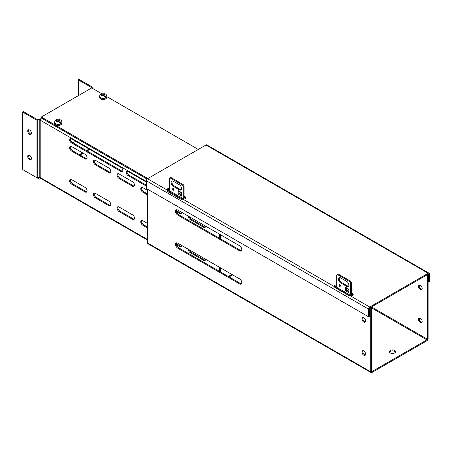 <?xml version="1.0" encoding="UTF-8"?>
<svg xmlns="http://www.w3.org/2000/svg" width="452" height="452" viewBox="0 0 452 452"><rect width="100%" height="100%" fill="white"/><g stroke="black" fill="none" stroke-linecap="round" stroke-linejoin="round"><path stroke-width="0.68" d="M340.158 286.766A1.232 0.712 60 0 1 339.35 285.681A1.232 0.712 60 0 1 339.542 284.692A1.232 0.712 60 0 1 340.158 284.754A1.232 0.712 60 0 1 340.961 285.839A1.232 0.712 60 0 1 340.774 286.828A1.232 0.712 60 0 1 340.158 286.766M340.085 284.715A1.232 0.712 -120 0 0 340.949 286.308A1.232 0.712 -120 0 0 341.023 286.348M340.593 282.89A3.079 1.78 60 0 1 338.582 280.178A3.079 1.78 60 0 1 339.051 277.709A3.079 1.78 60 0 1 340.593 277.861L346.69 281.381A3.079 1.78 60 0 1 348.707 284.099A3.079 1.78 60 0 1 348.232 286.568A3.079 1.78 60 0 1 346.69 286.41L340.593 282.89L341.39 282.432L347.486 285.952A3.079 1.78 -120 0 0 348.577 286.246M348.871 289.24A1.695 0.977 -60 0 1 348.871 289.178L348.871 292.704L345.384 290.687L345.384 287.167A1.695 0.977 120 0 0 345.497 287.687L348.871 289.636M350.616 295.348L350.616 283.144A2.463 1.424 -120 0 0 349.741 281.636L337.542 274.59A2.463 1.424 -120 0 0 337.028 274.703A2.463 1.424 -120 0 0 336.672 275.093L336.672 287.302M339.503 277.568A3.079 1.78 -120 0 0 339.503 280.082A3.079 1.78 -120 0 0 341.39 282.432M345.384 290.687L346.181 290.229L348.871 291.783M346.181 288.981L346.181 290.229M337.542 274.59L338.339 274.132A2.463 1.424 -120 0 0 337.825 274.245L337.028 274.703M338.339 274.132L350.537 281.172L349.741 281.636M350.616 283.144L351.407 282.681A2.463 1.424 -120 0 0 350.537 281.172M351.407 282.681L351.407 295.721M348.871 291.195L346.678 289.93L345.497 287.687M172.845 190.168A1.232 0.712 60 0 1 172.042 189.083A1.232 0.712 60 0 1 172.229 188.094A1.232 0.712 60 0 1 172.845 188.156A1.232 0.712 60 0 1 173.653 189.241A1.232 0.712 60 0 1 173.461 190.23A1.232 0.712 60 0 1 172.845 190.168M172.771 188.117A1.232 0.712 -120 0 0 173.641 189.71A1.232 0.712 -120 0 0 173.715 189.75M173.28 186.292A3.079 1.78 60 0 1 171.268 183.58A3.079 1.78 60 0 1 171.743 181.111A3.079 1.78 60 0 1 173.28 181.263L179.382 184.783A3.079 1.78 60 0 1 181.393 187.501A3.079 1.78 60 0 1 180.924 189.97A3.079 1.78 60 0 1 179.382 189.817L173.28 186.292L174.077 185.834L180.178 189.36A3.079 1.78 -120 0 0 181.269 189.648M181.557 192.642A1.695 0.977 -60 0 1 181.557 192.58L181.557 196.106L178.077 194.094L178.077 190.569A1.695 0.977 120 0 0 178.19 191.094L181.557 193.038M183.303 198.756L183.303 186.546A2.463 1.424 -120 0 0 182.433 185.037L170.229 177.992A2.463 1.424 -120 0 0 169.715 178.105A2.463 1.424 -120 0 0 169.359 178.495L169.359 190.704M172.189 180.969A3.079 1.78 -120 0 0 172.189 183.489A3.079 1.78 -120 0 0 174.077 185.834M178.077 194.094L178.868 193.631L181.557 195.185M178.868 192.388L178.868 193.631M170.229 177.992L171.025 177.534A2.463 1.424 -120 0 0 170.511 177.647L169.715 178.105M171.025 177.534L183.224 184.58L182.433 185.037M183.303 186.546L184.1 186.088A2.463 1.424 -120 0 0 183.224 184.58M184.1 186.088L184.1 199.129M181.557 194.597L179.371 193.337L178.19 191.094M167.099 190.303A2.463 1.424 180 0 1 169.359 189.202M369.753 307.948L428.202 274.2A0.571 0.328 -60 0 1 428.603 274.437L428.603 282.099L429.4 281.641L429.4 273.974A1.695 0.977 120 0 0 429.05 273.2A1.695 0.977 120 0 0 428.202 273.285L369.753 307.027A1.695 0.977 120 0 0 368.555 309.106L368.555 316.767L369.352 316.31L369.352 308.648A0.571 0.328 -60 0 1 369.753 307.948M351.407 293.636L352.498 294.263A2.463 1.424 180 0 1 353.085 294.811M334.423 286.862A2.463 1.424 180 0 1 336.672 285.8M184.1 197.038L185.184 197.665A2.463 1.424 180 0 1 185.778 198.213M178.868 193.1L181.557 194.654M184.1 196.123L185.184 196.75A2.463 1.424 180 0 1 185.908 197.756A2.463 1.424 180 0 1 182.89 199.14L181.179 199.4L167.189 191.32M167.234 191.349L167.099 190.026L167.477 191.524M368.555 316.767L146.346 188.478L146.346 180.811A1.695 0.977 -60 0 1 147.544 178.738L167.099 190.026A2.463 1.424 180 0 1 167.037 189.704A2.463 1.424 180 0 1 169.359 188.286M167.754 191.744L167.099 190.942M147.544 178.738L205.993 144.99A1.695 0.977 -60 0 1 206.841 144.906L429.05 273.2M351.407 292.715L352.498 293.348A2.463 1.424 180 0 1 353.215 294.354A2.463 1.424 180 0 1 350.198 295.738L348.825 295.563L334.887 287.512L334.407 286.624A2.463 1.424 180 0 1 334.344 286.302A2.463 1.424 180 0 1 336.672 284.879M346.181 289.698L348.871 291.252M428.603 282.099L428.095 281.805M31.425 158.499A2.622 1.514 60 0 1 30.883 159.703A2.622 1.514 60 0 1 28.86 158.997A2.622 1.514 60 0 1 27.719 156.358A2.622 1.514 60 0 1 28.261 155.16A2.622 1.514 60 0 1 30.278 155.861A2.622 1.514 60 0 1 31.425 158.499M31.216 159.364A2.622 1.514 60 0 1 28.51 155.9A2.622 1.514 60 0 1 28.719 155.036M31.425 133.221A2.622 1.514 60 0 1 30.883 134.419A2.622 1.514 60 0 1 28.86 133.719A2.622 1.514 60 0 1 27.719 131.08A2.622 1.514 60 0 1 28.261 129.882A2.622 1.514 60 0 1 30.278 130.583A2.622 1.514 60 0 1 31.425 133.221M31.216 134.086A2.622 1.514 60 0 1 28.51 130.622A2.622 1.514 60 0 1 28.719 129.758M229.13 276.94L232.69 274.884M41.494 118.04L41.398 118.096A1.695 0.977 120 0 0 40.194 120.17A0.571 0.328 0 0 0 39.793 120.074L37.245 120.074A1.695 0.977 180 0 1 36.047 119.791L22.6 112.028L22.6 169.506L36.047 177.269A1.695 0.977 0 0 0 37.245 177.557L38.731 177.557L39.793 176.941L40.194 177.551A1.695 0.977 120 0 0 40.544 178.325L147.651 240.165M228.333 276.483L231.899 274.426M220.333 234.633L220.333 238.746M220.333 267.753L220.333 271.867M219.542 271.409L219.542 267.296M219.542 238.289L219.542 234.176M71.399 142.843A2.463 1.424 60 0 1 69.789 140.668A2.463 1.424 60 0 1 70.167 138.696A2.463 1.424 60 0 1 71.399 138.815L121.068 167.494A2.463 1.424 60 0 1 122.678 169.664A2.463 1.424 60 0 1 122.3 171.641A2.463 1.424 60 0 1 121.068 171.517L71.399 142.843L72.196 142.38A2.463 1.424 60 0 1 70.631 138.578M205.598 259.245A2.768 1.599 60 0 1 205.022 260.516A2.768 1.599 60 0 1 203.637 260.38L190.128 252.578A2.768 1.599 60 0 1 188.168 249.182M205.598 226.124A2.768 1.599 60 0 1 205.022 227.429A2.768 1.599 60 0 1 203.637 227.294L190.128 219.491A2.768 1.599 60 0 1 188.168 216.067M181.896 245.56A2.768 1.599 60 0 1 181.32 246.832A2.768 1.599 60 0 1 179.936 246.696L176.41 244.656M181.896 212.44A2.768 1.599 60 0 1 181.32 213.745A2.768 1.599 60 0 1 179.936 213.61L176.416 211.581M147.651 228.057L142.725 225.209A2.768 1.599 60 0 1 140.911 222.768A2.768 1.599 60 0 1 141.335 220.548A2.768 1.599 60 0 1 142.725 220.683L147.651 223.531M147.651 194.97L142.725 192.123A2.768 1.599 60 0 1 140.911 189.682A2.768 1.599 60 0 1 141.335 187.461A2.768 1.599 60 0 1 142.725 187.603L147.651 190.445M132.532 214.802A2.768 1.599 60 0 1 134.34 217.242A2.768 1.599 60 0 1 133.916 219.463A2.768 1.599 60 0 1 132.532 219.327L119.023 211.525A2.768 1.599 60 0 1 117.209 209.084A2.768 1.599 60 0 1 117.633 206.863A2.768 1.599 60 0 1 119.023 206.999L132.532 214.802M132.532 181.715A2.768 1.599 60 0 1 134.34 184.156A2.768 1.599 60 0 1 133.916 186.377A2.768 1.599 60 0 1 132.532 186.241L119.023 178.438A2.768 1.599 60 0 1 117.209 175.997A2.768 1.599 60 0 1 117.633 173.777A2.768 1.599 60 0 1 119.023 173.918L132.532 181.715M108.83 201.117A2.768 1.599 60 0 1 110.638 203.558A2.768 1.599 60 0 1 110.215 205.779A2.768 1.599 60 0 1 108.83 205.643L95.315 197.84A2.768 1.599 60 0 1 93.507 195.4A2.768 1.599 60 0 1 93.931 193.179A2.768 1.599 60 0 1 95.315 193.315L108.83 201.117M108.83 168.031A2.768 1.599 60 0 1 110.638 170.472A2.768 1.599 60 0 1 110.215 172.692A2.768 1.599 60 0 1 108.83 172.557L95.315 164.754A2.768 1.599 60 0 1 93.507 162.313A2.768 1.599 60 0 1 93.931 160.093A2.768 1.599 60 0 1 95.315 160.234L108.83 168.031M85.123 187.433A2.768 1.599 60 0 1 86.937 189.874A2.768 1.599 60 0 1 86.513 192.094A2.768 1.599 60 0 1 85.123 191.959L71.614 184.156A2.768 1.599 60 0 1 69.806 181.715A2.768 1.599 60 0 1 70.229 179.495A2.768 1.599 60 0 1 71.614 179.63L85.123 187.433M85.123 154.347A2.768 1.599 60 0 1 86.937 156.787A2.768 1.599 60 0 1 86.513 159.008A2.768 1.599 60 0 1 85.123 158.872L71.614 151.07A2.768 1.599 60 0 1 69.806 148.629A2.768 1.599 60 0 1 70.229 146.408A2.768 1.599 60 0 1 71.614 146.55L85.123 154.347M146.346 186.111L128.04 175.54A2.463 1.424 60 0 1 126.43 173.37A2.463 1.424 60 0 1 126.809 171.393A2.463 1.424 60 0 1 128.04 171.517L146.346 182.083M39.759 178.998L40.731 178.433L39.759 178.998A1.695 0.977 60 0 1 38.906 178.913L36.183 177.337M122.633 171.297A2.463 1.424 60 0 1 121.865 171.059L72.196 142.38M205.361 260.188A2.768 1.599 60 0 1 204.434 259.923L190.925 252.12A2.768 1.599 60 0 1 189.128 249.736M205.361 227.102A2.768 1.599 60 0 1 204.434 226.836L190.925 219.034A2.768 1.599 60 0 1 189.117 216.615M181.659 246.504A2.768 1.599 60 0 1 180.732 246.233L176.342 243.701M181.659 213.417A2.768 1.599 60 0 1 180.732 213.152L176.342 210.615M147.651 227.136L143.516 224.751A2.768 1.599 60 0 1 141.792 220.418M147.651 194.055L143.516 191.665A2.768 1.599 60 0 1 141.792 187.337M134.255 219.13A2.768 1.599 60 0 1 133.323 218.864L119.814 211.067A2.768 1.599 60 0 1 118.091 206.733M134.255 186.049A2.768 1.599 60 0 1 133.323 185.783L119.814 177.981A2.768 1.599 60 0 1 118.091 173.653M110.554 205.445A2.768 1.599 60 0 1 109.621 205.18L96.112 197.383A2.768 1.599 60 0 1 94.389 193.049M110.554 172.365A2.768 1.599 60 0 1 109.621 172.099L96.112 164.296A2.768 1.599 60 0 1 94.389 159.968M86.852 191.761A2.768 1.599 60 0 1 85.92 191.495L72.41 183.698A2.768 1.599 60 0 1 70.687 179.365M86.852 158.68A2.768 1.599 60 0 1 85.92 158.415L72.41 150.612A2.768 1.599 60 0 1 70.687 146.284M146.346 185.19L128.837 175.082A2.463 1.424 60 0 1 127.272 171.28M40.505 178.563L39.945 177.591L39.194 178.026A0.571 0.328 60 0 1 38.906 177.998L38.143 177.557M89.253 149.12L86.564 150.674M82.665 152.929L79.541 154.731M22.6 112.028L23.397 111.565L36.838 119.328A0.571 0.328 180 0 0 37.245 119.43L39.793 119.43A1.695 0.977 180 0 1 40.324 119.475M72.947 142.815L75.637 141.261M93.039 88.665L93.039 87.863L93.039 88.665M91.745 87.92L91.745 87.631A0.571 0.328 0 0 1 91.914 87.863L91.914 88.016M91.745 87.631L78.303 79.868L79.094 79.411L92.541 87.174A1.695 0.977 180 0 1 93.039 87.863M78.303 95.677L78.303 79.868M390.262 352.955A3.079 1.78 180 0 1 389.358 351.701A3.079 1.78 180 0 1 391.262 350.057A3.079 1.78 180 0 1 394.619 350.441A3.079 1.78 180 0 1 395.523 351.701A3.079 1.78 180 0 1 393.619 353.34A3.079 1.78 180 0 1 390.262 352.955M389.466 352.159A3.079 1.78 180 0 1 391.641 350.899A3.079 1.78 180 0 1 394.619 351.357A3.079 1.78 180 0 1 395.421 352.159M419.473 318.022A2.622 1.514 -120 0 0 421.123 322.101A2.622 1.514 -120 0 0 421.976 322.349M420.326 318.276A2.622 1.514 -120 0 0 419.015 318.146A2.622 1.514 -120 0 0 418.614 320.248A2.622 1.514 -120 0 0 420.326 322.558A2.622 1.514 -120 0 0 421.637 322.688A2.622 1.514 -120 0 0 422.038 320.587A2.622 1.514 -120 0 0 420.326 318.276M419.473 284.907A2.622 1.514 -120 0 0 421.123 288.981A2.622 1.514 -120 0 0 421.976 289.235M420.326 285.161A2.622 1.514 -120 0 0 419.015 285.031A2.622 1.514 -120 0 0 418.614 287.133A2.622 1.514 -120 0 0 420.326 289.444A2.622 1.514 -120 0 0 421.637 289.574A2.622 1.514 -120 0 0 422.038 287.472A2.622 1.514 -120 0 0 420.326 285.161M363.764 355.216A2.622 1.514 60 0 1 362.046 352.905A2.622 1.514 60 0 1 362.453 350.803A2.622 1.514 60 0 1 363.764 350.933A2.622 1.514 60 0 1 365.476 353.244A2.622 1.514 60 0 1 365.075 355.345A2.622 1.514 60 0 1 363.764 355.216M365.408 355.012A2.622 1.514 60 0 1 364.555 354.758A2.622 1.514 60 0 1 362.911 350.679M363.764 322.101A2.622 1.514 60 0 1 362.046 319.79A2.622 1.514 60 0 1 362.453 317.688A2.622 1.514 60 0 1 363.764 317.818A2.622 1.514 60 0 1 365.476 320.129A2.622 1.514 60 0 1 365.075 322.231A2.622 1.514 60 0 1 363.764 322.101M365.408 321.892A2.622 1.514 60 0 1 364.555 321.643A2.622 1.514 60 0 1 362.911 317.564M371.527 371.358L371.934 371.589A0.571 0.328 -60 0 1 371.527 371.358L371.527 307.422L370.73 307.885L370.73 371.815A1.695 0.977 -60 0 0 371.086 372.589A1.695 0.977 -60 0 0 371.934 372.504L426.891 340.774A1.695 0.977 -60 0 0 428.095 338.701L428.095 274.765L427.298 275.228L427.298 339.158A0.571 0.328 -60 0 1 426.891 339.859L371.527 307.891M147.651 189.23L147.651 243.018A1.695 0.977 120 0 0 148.002 243.797L371.086 372.589M371.934 371.589L426.891 339.859M426.863 274.974L427.298 275.228M427.66 274.517L428.095 274.765M370.73 307.885L370.295 307.631M349.712 295.749L334.44 286.93M182.523 199.219L167.099 190.315M239.583 245.752A3.079 1.78 60 0 1 241.6 248.464A3.079 1.78 60 0 1 241.125 250.933A3.079 1.78 60 0 1 239.583 250.781L177.715 215.062A3.079 1.78 60 0 1 175.704 212.344A3.079 1.78 60 0 1 176.173 209.875A3.079 1.78 60 0 1 177.715 210.027L239.583 245.752M239.583 283.896L177.715 248.176A3.079 1.78 60 0 1 175.704 245.464A3.079 1.78 60 0 1 176.173 242.995A3.079 1.78 60 0 1 177.715 243.148L239.583 278.867A3.079 1.78 60 0 1 241.6 281.579A3.079 1.78 60 0 1 241.125 284.048A3.079 1.78 60 0 1 239.583 283.896L240.379 283.438L178.512 247.719A3.079 1.78 60 0 1 176.625 245.368A3.079 1.78 60 0 1 176.625 242.854M371.527 307.422L371.092 307.174M351.289 295.738L334.932 286.297M183.981 199.146L167.624 189.699M241.47 250.611A3.079 1.78 60 0 1 240.379 250.323L178.512 214.604A3.079 1.78 60 0 1 176.625 212.254A3.079 1.78 60 0 1 176.625 209.739M241.47 283.732A3.079 1.78 60 0 1 240.379 283.438M56.065 120.113L56.46 119.656L58.223 120.328L59.421 119.639L60.291 120.113L59.059 120.808L59.884 121.283L61.156 123.226L59.766 122.424M61.156 123.226A3.672 2.119 0 0 1 60.319 123.707L59.048 121.769L58.257 121.311L57.031 122.164L56.161 121.69L57.421 120.825L56.46 120.277L55.455 120.232L54.477 122.226L54.477 123.193A3.695 2.136 180 0 0 55.562 124.707A3.695 2.136 180 0 0 59.591 125.164A3.695 2.136 180 0 0 61.873 123.193L61.873 122.226A3.695 2.136 180 0 1 59.591 124.204A3.695 2.136 180 0 1 55.562 123.741A3.695 2.136 180 0 1 54.477 122.226M58.223 120.328L58.223 121.334M58.059 121.435L57.421 121.068M57.421 121.837L57.421 120.825M59.059 121.774L59.059 120.808M59.059 121.012L58.427 121.407M59.421 119.639L59.421 120.582M101.016 94.163L101.412 93.7L103.175 94.372L104.372 93.688L105.243 94.163L104.011 94.858L104.836 95.332L106.107 97.276L104.717 96.474M106.107 97.276A3.672 2.119 0 0 1 105.271 97.756L104 95.818L103.209 95.361L101.982 96.214L101.112 95.734L102.372 94.875L101.412 94.321L100.406 94.282L99.429 96.276L99.429 97.242A3.695 2.136 180 0 0 100.513 98.751A3.695 2.136 180 0 0 104.542 99.214A3.695 2.136 180 0 0 106.825 97.242L106.825 96.276A3.695 2.136 180 0 1 104.542 98.248A3.695 2.136 180 0 1 100.513 97.785A3.695 2.136 180 0 1 99.429 96.276M103.175 94.372L103.175 95.378M103.005 95.485L102.372 95.118M102.372 95.88L102.372 94.875M104.011 95.824L104.011 94.858M104.011 95.056L103.378 95.457M104.372 93.688L104.372 94.632M147.877 178.54L41.324 117.023L91.739 87.92L101.627 93.626M106.825 96.626L198.292 149.437M41.324 117.023L41.324 117.944L147.149 179.043M343.045 302.038L341.537 301.168M175.732 205.445L174.223 204.575M345.384 287.167L348.871 289.178M347.486 285.952L346.69 286.41M178.077 190.569L181.557 192.58M180.178 189.36L179.382 189.817M185.184 196.75L185.184 197.665M428.603 274.437L428.202 274.2M352.498 294.263L352.498 293.348M182.89 199.14L334.407 286.624M350.198 295.738L369.753 307.027M428.202 273.285L205.993 144.99M146.346 180.811L368.555 309.106M147.651 239.588L40.194 177.551L40.194 120.17L146.346 181.455M89.75 149.409L87.055 150.962M83.162 153.211L80.038 155.019M41.398 118.096L147.081 179.111M121.068 171.517L121.865 171.059M204.434 259.923L203.637 260.38M190.128 252.578L190.925 252.12M204.434 226.836L203.637 227.294M190.128 219.491L190.925 219.034M180.732 246.233L179.936 246.696M180.732 213.152L179.936 213.61M142.725 225.209L143.516 224.751M142.725 192.123L143.516 191.665M133.323 218.864L132.532 219.327M119.023 211.525L119.814 211.067M133.323 185.783L132.532 186.241M119.023 178.438L119.814 177.981M109.621 205.18L108.83 205.643M95.315 197.84L96.112 197.383M109.621 172.099L108.83 172.557M95.315 164.754L96.112 164.296M85.92 191.495L85.123 191.959M71.614 184.156L72.41 183.698M85.92 158.415L85.123 158.872M71.614 151.07L72.41 150.612M39.793 176.941L39.793 120.074M128.04 175.54L128.837 175.082M37.245 120.074L37.245 177.557M89.084 149.024L86.394 150.578M82.496 152.827L79.371 154.635M40.075 177.32L38.906 177.998M36.047 119.791L36.047 177.269M370.73 371.815L147.651 243.018M427.298 339.158L371.493 306.942M351.882 295.619L351.407 295.342M336.672 286.834L335.35 286.071M240.379 250.323L239.583 250.781M177.715 215.062L178.512 214.604M178.512 247.719L177.715 248.176M56.551 121.373L56.46 120.277M57.297 119.791L59.071 119.797M59.896 120.288L59.884 121.283M59.048 121.769L57.46 121.808M101.502 95.423L101.412 94.321M102.248 93.841L104.022 93.846M104.847 94.332L104.836 95.332M104 95.818L102.412 95.858M343.802 302.128L342.373 302.026L341.373 301.077M176.489 205.53L175.06 205.428L174.065 204.479M61.873 123.193C60.811 125.526 58.743 126.102 55.664 124.933L54.477 123.193M61.873 122.226C61.811 121.136 61.331 120.362 60.421 119.91L56.46 119.656M106.825 97.242C105.762 99.57 103.694 100.152 100.615 98.977L99.429 97.242M106.825 96.276C106.762 95.18 106.276 94.406 105.372 93.954L101.412 93.7"/></g></svg>
